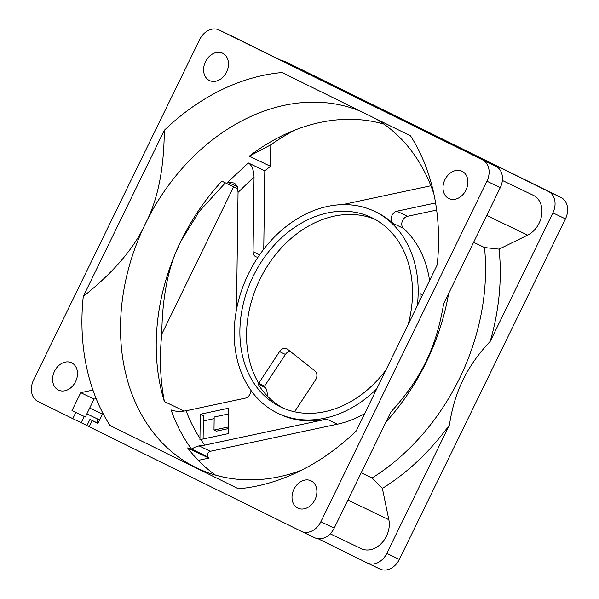 <?xml version="1.0" encoding="UTF-8"?>
<svg xmlns="http://www.w3.org/2000/svg" width="599" height="599" viewBox="0 0 599 599"><rect width="100%" height="100%" fill="white"/><g stroke="black" fill="none" stroke-linecap="round" stroke-linejoin="round"><path stroke-width="0.9" d="M364.664 413.654A111.946 86.75 115.6 0 1 337.349 424.212L210.346 451.287A3.444 2.666 -64.4 0 0 207.913 453.368A3.444 2.666 -64.4 0 0 208.01 456.977L208.849 458.108L198.284 460.361M199.954 438.326L199.916 439.659L228.234 433.631L228.571 408.226L200.268 414.261L199.954 438.326C194.458 429.872 189.838 420.685 186.109 410.779C180.022 411.79 175.005 411.498 171.067 409.903C176.173 424.414 182.987 437.465 191.523 449.07L195.004 447.176L199.063 445.873L210.346 451.287M436.649 210.077L407.5 216.291A6.888 5.339 -64.4 0 0 402.625 220.447A6.888 5.339 -64.4 0 0 403.434 228.346A111.946 86.75 115.6 0 1 429.573 280.564M435.585 202.964L396.905 211.207A6.888 5.339 -64.4 0 0 392.031 215.363A6.888 5.339 -64.4 0 0 392.832 223.262A111.946 86.75 -64.4 0 0 377.228 212.638A111.946 86.75 -64.4 0 0 376.584 212.323L374.622 211.38A111.946 86.75 115.6 0 1 375.266 211.694A111.946 86.75 115.6 0 1 417.323 305.677M502.359 180.456L533.26 195.281A22.388 17.349 115.6 0 1 539.137 223.142A22.388 17.349 115.6 0 1 527.637 235.122L499.079 249.132L484.501 247.522A204.94 158.817 115.6 0 1 459.613 378.209A204.94 158.817 115.6 0 1 372.084 478.002L382.372 488.417L388.841 519.7A22.388 17.349 115.6 0 1 386.46 536.172A22.388 17.349 115.6 0 1 361.212 548.684L330.214 533.814M499.079 249.132A211.829 164.156 115.6 0 1 490.222 341.34C478.444 353.799 469.399 366.648 463.064 379.878C456.535 393.011 451.998 408.024 449.452 424.923L386.797 553.394A17.221 13.343 115.6 0 1 367.374 563.023A17.221 13.343 115.6 0 1 367.277 562.978L318.136 538.748M295.082 130.013A216.995 168.162 -64.4 0 0 270.785 144.831L270.501 166.32A196.33 152.146 -64.4 0 0 264.795 170.85L263.755 249.184M233.632 186.806L161.775 334.122A216.995 168.162 -64.4 0 0 164.425 401.607M281.65 60.626A17.221 13.343 115.6 0 1 285.012 61.592L297.576 67.62A17.221 13.343 115.6 0 1 297.673 67.672L561.023 197.505A17.221 13.343 115.6 0 1 565.449 218.89L399.353 559.421A17.221 13.343 115.6 0 1 379.938 569.05A17.221 13.343 115.6 0 1 379.833 569.005L367.277 562.978M290.021 351.209A6.888 5.339 -64.4 0 0 285.416 354.428L264.571 386.115A105.057 81.412 -64.4 0 0 265.499 387.658A13.777 10.677 115.6 0 1 267.124 395.827M228.301 428.622L216.359 431.168L214 430.037L228.324 426.982M214.15 418.641L203.346 420.947M342.299 204.656L430.883 185.772M376.778 388.811A111.946 86.75 115.6 0 1 277.771 413.235A111.946 86.75 115.6 0 1 277.12 412.921A111.946 86.75 115.6 0 1 248.181 274.364A111.946 86.75 115.6 0 1 374.622 211.38M264.795 170.85L248.308 162.943C251.76 165.017 253.669 169.682 254.051 176.945L253.055 251.685A6.888 5.339 -64.4 0 0 255.736 256.694A6.888 5.339 -64.4 0 0 258.072 257.083M270.785 144.831L249.304 156.152L270.501 166.32M249.304 156.152A196.33 152.146 115.6 0 1 286.307 133.734A196.33 152.146 115.6 0 1 383.907 124.09M75.579 381.63A15.155 11.748 115.6 0 1 58.485 390.099A15.155 11.748 115.6 0 1 54.509 371.245A15.155 11.748 115.6 0 1 71.603 362.769A15.155 11.748 115.6 0 1 75.579 381.63M314.984 499.663A15.155 11.748 115.6 0 1 297.898 508.139A15.155 11.748 115.6 0 1 293.922 489.278A15.155 11.748 115.6 0 1 311.008 480.81A15.155 11.748 115.6 0 1 314.984 499.663M465.977 190.085A15.155 11.748 115.6 0 1 448.891 198.561A15.155 11.748 115.6 0 1 444.907 179.7A15.155 11.748 115.6 0 1 462.001 171.232A15.155 11.748 115.6 0 1 465.977 190.085M226.572 72.052A15.155 11.748 115.6 0 1 209.478 80.521A15.155 11.748 115.6 0 1 205.502 61.667A15.155 11.748 115.6 0 1 222.588 53.191A15.155 11.748 115.6 0 1 226.572 72.052M237.848 188.827L221.877 181.168A196.33 152.146 -64.4 0 0 181.093 240.88C168.708 264.541 162.269 295.621 161.775 334.122M236.485 309.638L238.043 192.369L237.429 186.341L234.449 183.054L227.74 182.193L237.548 186.903M186.109 410.779L245.208 398.178A6.888 5.339 -64.4 0 0 250.959 390.406M225.366 182.837L199.07 211.664L181.093 240.88A196.33 152.146 115.6 0 0 161.94 392.929A196.33 152.146 115.6 0 0 164.358 401.577L184.222 411.101M208.849 458.108L187.652 447.932A196.33 152.146 -64.4 0 0 215.49 475.097M277.771 413.235L279.733 414.179A111.946 86.75 -64.4 0 0 326.755 419.128L204.701 445.147L199.063 445.873M419.854 300.488A111.946 86.75 -64.4 0 0 420.139 293.637L420.049 300.084M228.496 413.954L214.172 417.009L214 430.037M200.268 414.261L203.413 415.766L203.106 438.992M374.929 219.294A105.057 81.412 -64.4 0 0 270.98 260.722A105.057 81.412 -64.4 0 0 258.686 383.293L279.531 351.606A6.888 5.339 115.6 0 1 286.741 348.738A6.888 5.339 115.6 0 1 287.52 349.232L315.007 370.968A6.888 5.339 115.6 0 1 315.471 380.028L294.573 411.79M258.686 383.293L264.571 386.115M285.012 61.592A17.221 13.343 115.6 0 1 285.117 61.645L548.467 191.478A17.221 13.343 115.6 0 1 552.884 212.862L490.222 341.34M97.442 422.984A17.221 13.343 115.6 0 1 97.427 418.918M301.319 470.32A196.33 152.146 115.6 0 1 196.906 468.036A196.33 152.146 115.6 0 1 195.768 467.482A196.33 152.146 115.6 0 1 145.37 223.741A196.33 152.146 115.6 0 1 360.823 111.362M374.757 118.228A196.33 152.146 115.6 0 1 433.886 194.039M385.928 370.055A105.057 81.412 115.6 0 1 280.751 407.021A105.057 81.412 115.6 0 1 280.145 406.728A105.057 81.412 115.6 0 1 252.98 276.701A105.057 81.412 115.6 0 1 371.642 217.594A105.057 81.412 115.6 0 1 372.249 217.886A105.057 81.412 115.6 0 1 408.174 324.433M92.224 420.558L97.981 423.396L102.916 413.288A216.995 168.162 -64.4 0 0 109.939 425.455L238.417 488.799A216.995 168.162 -64.4 0 0 291.848 474.767A216.995 168.162 -64.4 0 0 356.195 431.01L437.225 264.878A216.995 168.162 -64.4 0 0 431.43 183.856A216.995 168.162 -64.4 0 0 410.547 135.876L282.069 72.531A216.995 168.162 -64.4 0 0 164.298 130.312L83.268 296.453A216.995 168.162 -64.4 0 0 92.942 390.076L80.73 392.682L72 410.585L75.811 412.464L72.793 418.656L37.977 401.495A17.221 13.343 115.6 0 1 33.551 380.11L199.647 39.579A17.221 13.343 115.6 0 1 219.062 29.95A17.221 13.343 115.6 0 1 219.167 29.995L482.517 159.836A17.221 13.343 115.6 0 1 486.935 181.22L320.847 521.751A17.221 13.343 115.6 0 1 301.424 531.38A17.221 13.343 115.6 0 1 301.327 531.328L89.206 426.75L92.224 420.558L89.962 419.42L98.041 423.276M265.499 387.658L258.042 384.079A105.057 81.412 -64.4 0 0 283.327 408.189M449.452 424.923A211.829 164.156 115.6 0 1 382.372 488.417M449.108 142.495A211.829 164.156 115.6 0 1 450.703 143.977M382.641 110.313A211.829 164.156 115.6 0 1 384.468 110.628M83.268 296.453C113.72 272.238 134.423 248.001 145.37 223.741C157.754 200.171 164.066 169.023 164.298 130.312M80.73 392.682L94.073 399.084L85.343 416.986L72 410.585M238.417 488.799L109.939 425.455M102.916 413.288A216.995 168.162 115.6 0 1 92.942 390.076M89.962 419.42L86.937 425.612L89.206 426.75M301.327 531.328L314.67 537.737A17.221 13.343 -64.4 0 0 314.774 537.782A17.221 13.343 -64.4 0 0 334.19 528.161L390.81 412.067C421.119 378.838 436.207 347.907 443.657 303.715L500.285 187.622A17.221 13.343 -64.4 0 0 495.86 166.245L232.509 36.404A17.221 13.343 -64.4 0 0 232.412 36.352L219.062 29.95M86.975 425.537L72.793 418.656M85.343 416.986L75.811 412.464M372.084 478.002L361.197 472.783M473.614 242.303L484.501 247.522M448.644 293.495A204.94 158.817 115.6 0 1 385.936 422.063M96.162 398.642L94.073 399.084M396.905 211.207L407.5 216.291M388.841 519.7L347.899 500.053M253.055 251.685L259.614 254.83M337.349 424.212L326.755 419.128M403.434 228.346L392.832 223.262M420.139 293.637L422.617 294.828M279.531 351.606L285.416 354.428M399.353 559.421L386.797 553.394M565.449 218.89L552.884 212.862M561.023 197.505L548.467 191.478M297.673 67.672L285.117 61.645M248.308 162.943L227.74 182.193M200.725 439.501L204.701 445.147M238.043 192.369L254.051 176.945M191.523 449.07L208.01 456.977M334.19 528.161L320.847 521.751M500.285 187.622L486.935 181.22M495.86 166.245L482.517 159.836M232.509 36.404L219.167 29.995M81.15 422.729L84.167 416.537M102.466 414.209L89.685 408.076M527.637 235.122L486.695 215.475M367.374 563.023L379.938 569.05M301.424 531.38L314.774 537.782M86.87 413.857L99.651 419.989"/></g></svg>
